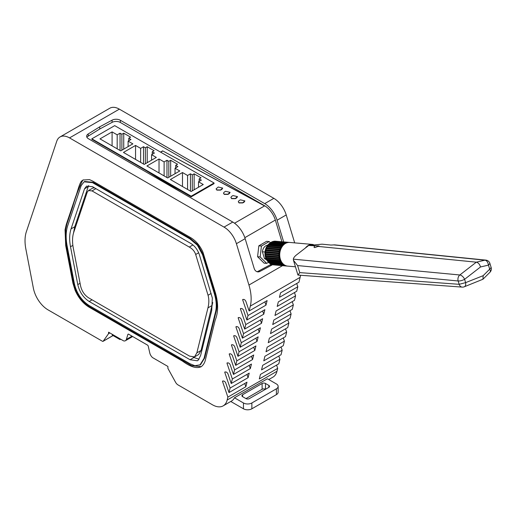 <?xml version="1.0" encoding="UTF-8"?>
<svg xmlns="http://www.w3.org/2000/svg" width="517" height="517" viewBox="0 0 517 517"><rect width="100%" height="100%" fill="white"/><g stroke="black" fill="none" stroke-linecap="round" stroke-linejoin="round"><path stroke-width="0.78" d="M86.959 137.367A5.945 3.432 0 0 1 88.245 136.12L99.742 129.004L112.073 122.367A5.945 3.432 0 0 1 120.325 122.451L264.717 205.811L234.556 223.221M91.845 138.834L191.187 196.189L214.044 182.992L114.703 125.637L91.845 138.834L91.845 139.293L146.834 171.043L180.297 191.755M281.914 241.756L275.341 220.061A16.486 9.519 -120 0 0 264.717 205.811L162.655 150.867L160.529 152.095M162.655 150.867L264.542 205.908M162.655 151.061L160.697 152.192M214.044 182.992L214.044 183.638L191.187 196.841L151.481 173.919M216.106 188.957L216.869 190.12L220.565 190.12L221.909 189.345L222.672 188.182M223.506 193.229L224.262 194.392L227.965 194.392L229.309 193.617L230.065 192.453M230.899 197.5L231.661 198.664L235.358 198.664L236.702 197.888L237.465 196.725M238.298 201.766L239.054 202.935L242.751 202.935L244.102 202.16L244.858 200.99M294.69 242.874L286.224 214.943L277.086 220.216L283.665 241.911M277.086 220.216A19.006 10.973 -120 0 0 264.717 203.62L273.848 198.341L119.349 109.145A19.006 10.973 -120 0 0 109.843 108.202L60.03 136.96A19.006 10.973 -120 0 0 56.754 141.244L26.503 231.293A39.253 22.664 -120 0 0 25.85 248.974L33.372 288.163A21.384 12.343 -120 0 0 48.042 309.87L102.456 341.278A1.189 0.685 -120 0 0 103.045 341.343A1.189 0.685 -120 0 0 103.18 341.22L108.57 333.659L109.837 332.929M120.325 122.451L120.325 120.254L264.717 203.62M120.325 120.254A5.945 3.432 0 0 0 112.073 120.17L99.742 126.814L99.742 129.004M88.245 136.12L88.245 133.929L99.742 126.814M88.245 133.929A5.945 3.432 0 0 0 86.649 136.268A5.945 3.432 0 0 0 88.388 138.698L232.779 222.058A19.006 10.973 60 0 1 245.148 238.654L254.164 268.388A5.945 4.498 -85 0 0 257.854 271.884A5.945 4.498 -85 0 0 259.864 271.457L272.595 264.704M256.988 271.696A5.945 4.498 95 0 0 258.112 271.309L259.864 271.457M271.431 264.181L258.112 271.309M270.475 242.835L269.189 241.562L266.598 241.336L258.836 245.821L257.582 256.723L264.09 263.147L266.682 263.373L268.607 262.261M108.57 333.659L108.57 332.198L123.55 340.852A5.467 3.154 -120 0 0 125.392 340.729A5.467 3.154 -120 0 0 126.361 339.411L127.88 334.454A1.189 0.685 -120 0 1 128.087 334.169A1.189 0.685 -120 0 1 128.681 334.228L147.455 345.065A1.189 0.685 -120 0 1 148.256 346.222L149.775 352.93A5.467 3.154 -120 0 0 152.58 357.609L167.909 366.456L167.909 368.388L175.573 382.27A4.756 2.747 -120 0 0 178.022 384.913L212.481 404.805A21.384 12.343 -120 0 0 223.17 405.864A21.384 12.343 -120 0 0 227.15 400.042L227.874 397.114L222.536 381.449L222.601 381.042L223.59 381.035A2.378 1.37 -120 0 1 225.832 383.233L228.992 392.577L230.11 388.047L224.772 372.382L224.837 371.975L225.826 371.969A2.378 1.37 -120 0 1 228.068 374.166L231.228 383.511L232.346 378.98L227.008 363.315L227.073 362.908L228.062 362.902A2.378 1.37 -120 0 1 230.304 365.099L233.464 374.444L234.582 369.913L229.251 354.248L229.309 353.841L230.298 353.835A2.378 1.37 -120 0 1 232.54 356.032L235.7 365.377L236.818 360.847L231.487 345.182L231.545 344.774L232.534 344.768A2.378 1.37 -120 0 1 234.776 346.965L237.943 356.31L239.054 351.78L233.723 336.115L233.781 335.707L234.77 335.701A2.378 1.37 -120 0 1 237.019 337.898L240.179 347.243L241.297 342.713L235.959 327.048L236.023 326.641L237.006 326.634A2.378 1.37 -120 0 1 239.255 328.831L242.415 338.176L243.533 333.646L238.195 317.981L238.259 317.574L239.248 317.567A2.378 1.37 -120 0 1 241.491 319.764L244.651 329.109L245.769 324.579L240.431 308.914L240.495 308.507L241.484 308.5A2.378 1.37 -120 0 1 243.727 310.698L246.887 320.042L248.005 315.512L242.673 299.847L242.732 299.446L243.714 299.433A2.378 1.37 -120 0 1 245.963 301.637L249.123 310.969L250.325 306.096A39.214 22.638 -120 0 0 248.942 285.041L236.411 243.701A19.006 10.973 -120 0 0 224.035 227.105L69.536 137.903A19.006 10.973 -120 0 0 60.03 136.96M286.224 214.943A19.006 10.973 -120 0 0 273.848 198.341M270.191 264.962L271.936 265.118M269.189 241.562L261.428 246.047L260.167 256.949L266.682 263.373M260.167 256.949L257.582 256.723M261.428 246.047L258.836 245.821M89.073 307.156L182.462 361.073C190.611 367.038 196.912 368.879 201.352 366.598C203.64 364.782 205.1 362.087 205.727 358.52L215.221 320.042C218.29 312.585 218.407 303.686 215.57 293.339L202.91 252.076C199.775 245.239 195.452 240.282 189.933 237.213L92.995 181.247L89.506 179.619L83.043 180.013L82.132 180.653C79.482 182.346 77.97 190.831 75.56 196.88L66.254 224.572L65.052 229.761L65.698 245.562L72.929 283.206L75.12 290.308C78.5 297.915 83.153 303.531 89.073 307.156L89.661 306.82L191.536 365.616L201.203 366.695M200.919 366.876L201.352 366.598M227.15 400.042L276.963 371.277L277.687 368.35L259.308 378.961L260.426 374.424L278.805 363.813L279.923 359.283L261.544 369.894L262.662 365.357L281.041 354.746L282.159 350.216L263.78 360.827L264.898 356.291L283.284 345.679L284.395 341.149L266.016 351.76L267.134 347.224L285.52 336.612L286.638 332.082L268.252 342.693L269.37 338.157L287.756 327.545L288.874 323.015L270.488 333.627L271.612 329.09L289.992 318.478L291.11 313.948L272.724 324.56L273.848 320.023L292.228 309.412L293.346 304.881L274.966 315.493L276.084 310.956L294.464 300.345L295.582 295.814L277.202 306.426L278.32 301.889L296.7 291.278L297.818 286.748L296.706 283.497M295.582 295.814L294.47 292.564M293.346 304.881L292.234 301.631M291.11 313.948L289.998 310.698M288.874 323.015L287.762 319.764M286.638 332.082L285.526 328.831M284.395 341.149L283.29 337.898M282.159 350.216L281.054 346.965M279.923 359.283L278.818 356.032M277.687 368.35L276.582 365.099M276.963 371.277A21.384 12.343 60 0 1 272.989 377.106L268.762 379.543M300.558 275.264A39.214 22.638 60 0 1 300.138 277.338L250.325 306.096M297.818 286.748L279.438 297.359L280.557 292.822L298.936 282.211L300.138 277.338M266.475 259.657A7.367 5.577 -85 0 1 264.394 258.384L262.397 251.785A7.367 5.577 -85 0 1 267.741 245.136M249.123 310.969L267.108 300.584L265.99 305.127L248.005 315.512M246.887 320.042L264.872 309.657L263.754 314.194L245.769 324.579M244.651 329.109L262.636 318.724L261.518 323.261L243.533 333.646M242.415 338.176L260.4 327.791L259.282 332.328L241.297 342.713M240.179 347.243L258.164 336.858L257.046 341.394L239.054 351.78M237.943 356.31L255.928 345.925L254.803 350.461L236.818 360.847M235.7 365.377L253.692 354.992L252.567 359.528L234.582 369.913M233.464 374.444L251.449 364.058L250.331 368.595L232.346 378.98M231.228 383.511L249.213 373.125L248.095 377.662L230.11 388.047M228.992 392.577L246.977 382.192L245.859 386.729L227.874 397.114M246.99 374.411L248.095 377.662M249.226 365.345L250.331 368.595M251.462 356.278L252.567 359.528M253.698 347.211L254.803 350.461M255.934 338.144L257.046 341.394M258.17 329.077L259.282 332.328M260.406 320.01L261.518 323.261M262.642 310.943L263.754 314.194M264.878 301.87L265.99 305.127M120.7 339.204L120.183 339.507A0.711 0.414 -120 0 1 119.828 339.469L112.208 335.074L112.596 334.525M223.17 405.864L231.409 401.108A21.384 12.343 -120 0 0 234.472 397.786L267.418 378.761L276.408 383.957A5.939 3.432 180 0 1 278.146 386.38A5.939 3.432 180 0 1 276.408 388.803L251.863 402.976A5.939 3.432 180 0 1 243.462 402.976L234.472 397.786M244.754 383.478L245.859 386.729M83.347 179.851L82.72 180.317C78.674 188.531 75.282 197.507 72.548 207.246L66.842 224.236L65.646 229.419L66.286 245.22L73.517 282.87L75.708 289.966C79.075 297.566 83.728 303.182 89.661 306.82M262.397 251.785L265.027 252.018M264.394 258.384L265.925 258.519M120.183 339.507A0.711 0.414 -120 0 0 120.332 339.178L120.332 338.99M84.084 181.81L84.672 181.473L93.112 182.307L190.372 238.466L197.959 244.838L203.136 254.409L214.872 293.107C217.198 300.797 217.483 307.479 215.712 313.147L204.635 358.042L200.48 364.737L194.948 365.739L190.069 363.8L89.202 305.566C81.608 300.635 76.665 293.32 74.358 283.607L67.094 245.756C65.646 238.046 65.846 231.357 67.708 225.69L81.175 185.616L84.084 181.816L92.524 182.65L189.784 238.802L197.371 245.181L202.548 254.752L214.277 293.449C216.604 301.12 216.888 307.796 215.124 313.489L204.047 358.378L199.892 365.073M84.523 188.802L71.055 228.876C69.401 233.923 69.213 239.882 70.506 246.745L77.776 284.596C79.54 292.066 83.347 297.702 89.202 301.501L190.069 359.735L197.397 360.769L198.379 360.006L200.635 355.425L211.712 310.536L212.332 298.018L199.303 254.467C197.313 249.039 194.14 245.174 189.784 242.867L92.524 186.708L86.572 186.12L84.523 188.802L88.22 186.669L74.752 226.743L73.472 233.199M193.216 357.286L199.039 359.225M88.717 185.564L88.22 186.669M88.465 190.56L92.02 190.909L189.28 247.068C192.46 248.793 194.592 251.268 195.685 254.487L208.047 295.246C209.127 299.052 209.094 303.259 207.95 307.873L196.848 352.878L194.502 356.917L189.565 356.116L88.691 297.882C84.53 295.175 81.815 291.161 80.555 285.836L73.285 247.986C72.147 241.937 72.309 236.683 73.769 232.236L87.237 192.162L88.465 190.56L92.666 188.13L94.475 187.839M212.739 302.497L201.048 350.448L198.702 354.488L194.502 356.917M208.047 295.246L211.136 293.469M278.146 386.38L278.146 392.203A5.939 3.432 180 0 1 276.408 394.626L251.863 408.798A5.939 3.432 180 0 1 243.462 408.798L230.776 401.476M265.48 389.288L265.48 383.465A2.378 1.37 180 0 0 262.119 383.465L242.622 394.723A2.378 1.37 180 0 0 241.924 395.692A2.378 1.37 180 0 0 242.615 396.668L245.982 398.607L262.119 389.288A2.378 1.37 180 0 1 265.48 389.288M265.48 383.465L268.846 385.411A2.378 1.37 180 0 1 269.538 386.38A2.378 1.37 180 0 1 268.84 387.349L249.343 398.607A2.378 1.37 180 0 1 245.982 398.607M117.185 134.834L112.086 131.893L99.988 138.879L120.745 150.867L132.85 143.875L128.106 141.141L130.963 139.493L128.778 138.226L130.627 137.16L123.737 133.186L121.889 134.252L120.041 133.186L117.185 134.834L117.185 148.806M140.65 148.379L135.551 145.439L123.453 152.425L144.211 164.412L156.315 157.427L151.571 154.686L154.428 153.038L152.244 151.778L154.092 150.712L147.203 146.731L145.355 147.797L143.506 146.731L140.65 148.379L140.65 162.357M164.115 161.931L159.023 158.99L146.918 165.976L167.676 177.958L179.78 170.972L175.037 168.238L177.893 166.584L175.709 165.324L177.557 164.257L170.668 160.276L168.82 161.343L166.972 160.276L164.115 161.931L164.115 175.903M187.581 175.476L182.488 172.536L170.384 179.522L191.141 191.51L203.246 184.517L198.502 181.784L201.359 180.136L199.174 178.876L201.023 177.803L194.133 173.828L192.285 174.895L190.437 173.828L187.581 175.476L187.581 189.448M191.187 196.189L191.187 196.841M128.106 146.615L128.106 141.141M128.778 140.753L128.778 138.226M123.737 149.135L123.737 133.186M121.889 150.208L121.889 134.252M120.041 150.46L120.041 133.186M112.086 145.865L112.086 131.893M151.571 160.16L151.571 154.686M152.244 154.299L152.244 151.778M147.203 162.687L147.203 146.731M145.355 163.753L145.355 147.797M143.506 164.005L143.506 146.731M135.551 159.417L135.551 145.439M175.037 173.712L175.037 168.238M175.709 167.851L175.709 165.324M170.668 176.232L170.668 160.276M168.82 177.299L168.82 161.343M166.972 177.551L166.972 160.276M159.023 172.962L159.023 158.99M198.502 187.257L198.502 181.784M199.174 181.396L199.174 178.876M194.133 189.778L194.133 173.828M192.285 190.851L192.285 174.895M190.437 191.103L190.437 173.828M182.488 186.508L182.488 172.536M239.054 200.602L238.292 201.669L239.054 202.742L242.751 202.742L244.864 200.893L240.399 199.827L239.054 200.602M231.661 196.337L230.892 197.404L231.661 198.47L235.358 198.47L237.471 196.628L233.005 195.555L231.661 196.337M224.262 192.065L223.499 193.132L224.262 194.198L227.965 194.198L230.071 192.356L225.606 191.29L224.262 192.065M218.213 187.018L216.1 188.86L216.869 189.926L220.565 189.926L222.678 188.085L218.213 187.018M289.43 242.428A11.885 8.996 95 0 0 288.99 242.37A11.885 8.996 95 0 0 288.68 242.35L288.609 242.441M288.079 242.505L287.969 242.357A11.885 8.996 95 0 0 287.187 242.454L287.013 242.764M286.735 242.854L286.483 242.615A11.885 8.996 95 0 0 285.72 242.874L285.494 243.429M313.36 244.547A11.878 8.996 95 0 0 312.585 244.438L289.759 242.447A11.878 8.996 95 0 0 285.449 243.455L285.041 243.184A11.885 8.996 95 0 0 284.311 243.604L284.15 244.237L283.671 244.056A11.885 8.996 95 0 0 282.999 244.625L282.922 245.278L282.424 245.2A11.885 8.996 95 0 0 281.83 245.905L281.83 246.564L281.326 246.596A11.885 8.996 95 0 0 280.821 247.417L280.905 248.057L280.408 248.199A11.885 8.996 95 0 0 280.007 249.11L280.169 249.717L279.697 249.963A11.885 8.996 95 0 0 279.413 250.939L279.652 251.501L279.212 251.844A11.885 8.996 95 0 0 279.051 252.865L279.361 253.362L278.967 253.789A11.885 8.996 95 0 0 278.934 254.823L279.303 255.243L278.96 255.747A11.885 8.996 95 0 0 279.057 256.762L279.477 257.098L279.206 257.666A11.885 8.996 95 0 0 279.432 258.636L279.884 258.868L279.684 259.489A11.885 8.996 95 0 0 280.033 260.387L280.518 260.516L280.395 261.163A11.885 8.996 95 0 0 280.847 261.97L281.351 261.996L281.306 262.655A11.885 8.996 95 0 0 281.862 263.347L282.36 263.256L282.405 263.909A11.885 8.996 95 0 0 283.038 264.465L283.516 264.277M283.529 264.29L283.646 264.904A11.885 8.996 95 0 0 284.35 265.311L284.66 265.111M284.886 265.247L285.009 265.602A11.885 8.996 95 0 0 285.765 265.848L285.914 265.712M286.392 265.874L286.457 265.997A11.885 8.996 95 0 0 286.922 266.055A11.885 8.996 95 0 0 287.232 266.074L287.245 266.061M288.99 242.37L275.529 241.2A11.885 8.996 95 0 0 275.218 241.18L288.68 242.35M287.969 242.357L274.508 241.187A11.885 8.996 95 0 0 273.726 241.277L287.187 242.454M286.483 242.615L273.021 241.439A11.885 8.996 95 0 0 272.259 241.697L285.72 242.874M272.259 241.697L272.116 242.053M285.041 243.184L271.58 242.008A11.885 8.996 95 0 0 270.85 242.428L284.311 243.604M270.85 242.428L270.721 242.925M283.671 244.056L270.21 242.88A11.885 8.996 95 0 0 269.538 243.449L282.999 244.625M269.538 243.449L269.46 244.069M282.424 245.2L268.963 244.03A11.885 8.996 95 0 0 268.368 244.735L281.83 245.905M268.368 244.735L268.368 245.388L267.864 245.42A11.885 8.996 95 0 0 267.36 246.241L280.821 247.417M281.83 246.564L268.368 245.388M281.326 246.596L267.864 245.42M267.36 246.241L267.444 246.88L266.946 247.023A11.885 8.996 95 0 0 266.546 247.934L280.007 249.11M280.905 248.057L267.444 246.88M280.408 248.199L266.946 247.023M266.546 247.934L266.707 248.548L266.236 248.787A11.885 8.996 95 0 0 265.951 249.769L279.413 250.939M280.169 249.717L266.707 248.548M279.697 249.963L266.236 248.787M265.951 249.769L266.19 250.331L265.751 250.674A11.885 8.996 95 0 0 265.589 251.689L279.051 252.865M279.652 251.501L266.19 250.331M279.212 251.844L265.751 250.674M265.589 251.689L265.9 252.186L265.505 252.619A11.885 8.996 95 0 0 265.473 253.647L278.934 254.823M279.361 253.362L265.9 252.186M278.967 253.789L265.505 252.619M265.473 253.647L265.841 254.067L265.499 254.577A11.885 8.996 95 0 0 265.596 255.592L279.057 256.762M279.303 255.243L265.841 254.067M278.96 255.747L265.499 254.577M265.596 255.592L266.016 255.921L265.744 256.49A11.885 8.996 95 0 0 265.971 257.46L279.432 258.636M279.477 257.098L266.016 255.921M279.206 257.666L265.744 256.49M265.971 257.46L266.423 257.699L266.223 258.313A11.885 8.996 95 0 0 266.572 259.217L280.033 260.387M279.884 258.868L266.423 257.699M279.684 259.489L266.223 258.313M266.572 259.217L267.056 259.347L266.934 259.993A11.885 8.996 95 0 0 267.386 260.801L280.847 261.97M280.518 260.516L267.056 259.347M280.395 261.163L266.934 259.993M267.884 260.839L267.845 261.479A11.885 8.996 95 0 0 268.401 262.171L281.862 263.347M281.306 262.655L267.845 261.479M268.905 262.216L268.943 262.739A11.885 8.996 95 0 0 269.577 263.295L283.038 264.465M282.405 263.909L268.943 262.739M270.113 263.34L270.184 263.728A11.885 8.996 95 0 0 270.889 264.135L284.35 265.311M283.646 264.904L270.184 263.728M271.464 264.187L271.548 264.433A11.885 8.996 95 0 0 272.304 264.678L285.765 265.848M285.009 265.602L271.548 264.433M272.95 264.736L272.995 264.82A11.885 8.996 95 0 0 273.461 264.878L286.922 266.055M286.457 265.997L272.995 264.82M270.365 242.893A10.935 8.278 -85 0 1 270.785 242.68M268.924 262.513A10.935 8.278 -85 0 1 268.51 262.177M268.084 261.789A10.935 8.278 -85 0 1 269.693 243.307M285.449 243.455A11.878 8.996 95 0 0 279.787 256.374A11.878 8.996 95 0 0 287.698 266.113L295.44 266.791M312.585 244.438A11.878 8.996 95 0 0 308.268 245.446A11.878 8.996 95 0 0 305.405 247.998M334.648 244.877L330.88 245.052L322.026 244.173L308.655 245.478L319.073 245.976M319.073 245.982L318.123 246.415L476.319 262.177L484.94 260.174L333.672 244.896M314.711 246.079L313.981 247.204L314.659 247.611L318.123 246.415M308.655 245.478L296.616 254.823A12.007 4.582 -22.7 0 0 293.326 259.166L459.82 274.986L476.319 262.177C478.29 262.649 479.692 264.245 480.513 266.966L464.609 279.309A4.756 2.546 -127.8 0 0 459.82 274.986A4.756 3.58 -84.5 0 0 458.165 280.983L297.611 265.57L293.475 260.31L293.32 259.172M483.156 275.677L465.617 282.637L459.174 284.311L458.165 280.983A4.756 1.454 163.1 0 0 464.609 279.309L465.617 282.637A4.756 2.902 68.4 0 1 464.279 286.786L482.949 279.245L483.156 275.677L489.696 269.163A4.756 2.307 45.1 0 1 489.954 272.259A4.756 4.756 0 0 0 491.15 267.515L489.696 269.163L488.468 265.118L480.513 266.966M491.15 267.515L489.922 263.463L488.468 265.118C487.912 262.151 486.736 260.503 484.94 260.174A4.756 3.6 -84.2 0 1 485.851 260.116L334.551 244.864M298.096 274.87L299.75 272.627L297.611 265.57M112.073 122.367L112.073 120.17M275.341 220.061L244.832 237.678M69.536 137.903L119.349 109.145M224.035 227.105L232.779 222.058M236.411 243.701L245.148 238.654M248.942 285.041L282.502 265.667M224.772 372.382L225.502 371.962M227.008 363.315L227.738 362.895M229.251 354.248L229.975 353.828M231.487 345.182L232.211 344.761M233.723 336.115L234.447 335.695M235.959 327.048L236.683 326.628M238.195 317.981L238.919 317.561M240.431 308.914L241.155 308.494M242.673 299.847L243.397 299.433M113.016 335.539L103.18 341.22M132.009 336.153L126.361 339.411M127.88 334.454L128.442 334.131M222.536 381.449L223.266 381.029M75.708 289.966L75.12 290.308M73.517 282.87L72.929 283.206M66.286 245.22L65.698 245.562M65.646 229.419L65.052 229.761M66.842 224.236L66.254 224.572M82.72 180.317L82.132 180.653M93.112 182.307L92.524 182.65M190.372 238.466L189.784 238.802M197.959 244.838L197.371 245.181M203.136 254.409L202.548 254.752M214.872 293.107L214.277 293.449M215.712 313.147L215.124 313.489M204.635 358.042L204.047 358.378M190.069 359.735L193.765 357.602M89.202 301.501L92.078 299.841M77.776 284.596L80.064 283.277M70.506 246.745L72.865 245.381M71.055 228.876L74.752 226.743M92.02 190.909L95.904 188.666M189.28 247.068L192.867 244.993M195.685 254.487L198.696 252.748M207.95 307.873L212.151 305.45M196.848 352.878L201.048 350.448M243.462 408.798L243.462 402.976M276.408 388.803L276.408 394.626M251.863 408.798L251.863 402.976M242.615 394.723L242.615 396.668M268.846 385.411L268.846 387.349M262.119 389.288L262.119 383.465M293.475 260.31L297.954 275.076L462.179 287.109A4.756 3.6 -85.8 0 1 459.174 284.311L299.75 272.627M113.055 335.565L103.045 341.343M132.662 336.528L125.392 340.729M482.949 279.245L489.954 272.259M489.922 263.463A4.756 4.756 0 0 0 485.851 260.116M462.179 287.109A4.756 4.756 0 0 0 464.279 286.786"/></g></svg>
